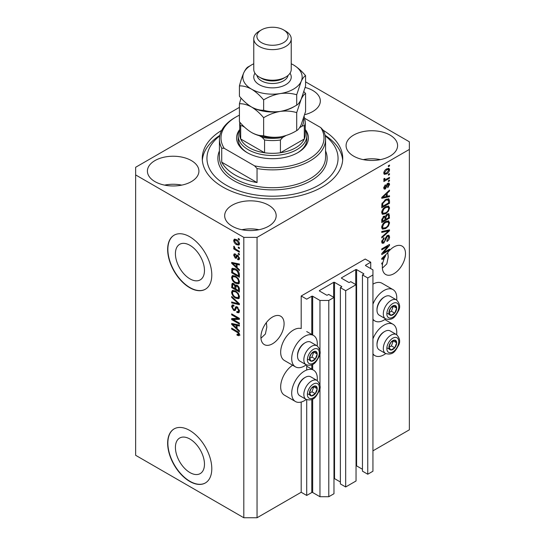 <?xml version="1.0" encoding="UTF-8"?>
<svg xmlns="http://www.w3.org/2000/svg" width="545" height="545" viewBox="0 0 545 545"><rect width="100%" height="100%" fill="white"/><g stroke="black" fill="none" stroke-linecap="round" stroke-linejoin="round"><path stroke-width="0.82" d="M370.729 262.22L365.211 259.038L301.194 295.996L306.712 299.178L311.795 296.248A0.627 0.361 0 0 1 312.673 296.248L319.963 300.459L328.792 300.459L333.976 297.461L328.676 294.402L327.463 295.104A0.627 0.361 0 0 1 326.584 295.104L319.52 291.023L319.52 290.512L333.642 282.358A0.627 0.361 0 0 1 334.528 282.358L341.592 286.438A0.627 0.361 0 0 1 341.592 286.949L340.38 287.644L345.673 290.703L356.048 284.715L350.755 281.656L349.536 282.358A0.627 0.361 0 0 1 348.657 282.358L341.592 278.277L341.592 277.773L355.721 269.611A0.627 0.361 0 0 1 356.6 269.611L363.665 273.692A0.627 0.361 0 0 1 363.665 274.203L362.452 274.905L367.752 277.964L372.937 274.966L372.937 269.87L365.654 265.66L365.654 265.156L370.729 262.22L370.729 268.596M365.654 265.156A0.627 0.361 0 0 0 365.654 265.66M362.452 274.905L362.452 471.166L367.752 474.225L372.937 471.234L372.937 274.966M367.752 474.225L367.752 277.964M356.048 465.777A0.627 0.361 0 0 1 356.6 465.88L362.452 469.259M341.592 277.773A0.627 0.361 0 0 0 341.592 278.277M340.38 287.644L340.38 483.912L345.673 486.971L356.048 480.983L356.048 284.715M345.673 486.971L345.673 290.703M333.976 478.524A0.627 0.361 0 0 1 334.528 478.626L340.38 482.005M319.52 290.512A0.627 0.361 0 0 0 319.52 291.023M239.425 107.358L135.644 167.274L135.644 455.3L243.806 517.75L257.049 517.75L301.194 492.264L306.712 495.446L311.795 492.517A0.627 0.361 0 0 1 312.673 492.517L319.963 496.72L328.792 496.72L333.976 493.729L333.976 297.461M328.792 496.72L328.792 300.459M319.963 496.72L319.963 387.713M319.963 385.308L319.963 353.044M319.963 350.646L319.963 300.459M306.712 495.446L306.712 399.683M306.712 370.007L306.712 365.021M301.194 492.264L301.194 402.04M306.263 364.809A18.108 10.45 -60 0 1 304.505 365.961A18.108 10.45 -60 0 1 295.451 366.86L284.415 360.49A18.108 10.45 -60 0 1 281.642 345.98A18.108 10.45 -60 0 1 293.469 330.025A18.108 10.45 -60 0 1 301.194 328.56L301.194 295.996M175.415 447.425A20.54 11.861 -120 0 0 184.387 468.101A20.54 11.861 -120 0 0 200.213 473.598A20.54 11.861 -120 0 0 204.47 464.197A20.54 11.861 -120 0 0 195.498 443.528A20.54 11.861 -120 0 0 179.673 438.023A20.54 11.861 -120 0 0 175.415 447.425M175.415 253.711A20.54 11.861 -120 0 0 184.387 274.38A20.54 11.861 -120 0 0 200.213 279.885A20.54 11.861 -120 0 0 204.47 270.484A20.54 11.861 -120 0 0 195.498 249.808A20.54 11.861 -120 0 0 179.673 244.303A20.54 11.861 -120 0 0 175.415 253.711M167.649 249.481A31.215 18.026 -120 0 0 181.274 280.893A31.215 18.026 -120 0 0 205.329 289.259A31.215 18.026 -120 0 0 211.794 274.966A31.215 18.026 -120 0 0 198.169 243.547A31.215 18.026 -120 0 0 174.114 235.188A31.215 18.026 -120 0 0 167.649 249.481M174.223 235.127A31.215 18.026 -120 0 0 167.867 249.351A31.215 18.026 -120 0 0 181.424 280.689A31.215 18.026 -120 0 0 205.438 289.191M167.649 443.194A31.215 18.026 -120 0 0 181.274 474.613A31.215 18.026 -120 0 0 205.329 482.972A31.215 18.026 -120 0 0 211.794 468.686A31.215 18.026 -120 0 0 198.169 437.267A31.215 18.026 -120 0 0 174.114 428.901A31.215 18.026 -120 0 0 167.649 443.194M174.223 428.84A31.215 18.026 -120 0 0 167.867 443.065A31.215 18.026 -120 0 0 181.424 474.409A31.215 18.026 -120 0 0 205.438 482.911M260.953 338.241L265.395 334.003L266.818 327.123L266.382 322.565M260.912 337.096A16.391 9.463 120 0 0 264.305 344.597A16.391 9.463 120 0 0 276.935 340.209A16.391 9.463 120 0 0 284.088 323.716A16.391 9.463 120 0 0 280.695 316.209A16.391 9.463 120 0 0 268.065 320.603A16.391 9.463 120 0 0 260.912 337.096M382.365 268.147L386.807 263.909L388.224 257.029L387.795 252.471M382.318 267.002A16.391 9.463 120 0 0 385.71 274.503A16.391 9.463 120 0 0 398.341 270.116A16.391 9.463 120 0 0 405.494 253.623A16.391 9.463 120 0 0 402.101 246.115A16.391 9.463 120 0 0 387.079 253.445L381.766 258.473L381.766 259.372L384.082 258.889A16.391 9.463 120 0 0 382.897 262.499L381.766 263.146L381.766 264.08L382.665 263.555A16.391 9.463 120 0 0 382.318 267.002M304.703 114.675A25.751 14.872 0 0 0 320.331 101.002A25.751 14.872 0 0 0 312.782 90.49A25.751 14.872 0 0 0 305.186 87.459M191.377 160.584A25.751 14.872 0 0 0 163.309 157.362A25.751 14.872 0 0 0 147.409 171.096A25.751 14.872 0 0 0 154.957 181.614A25.751 14.872 0 0 0 183.025 184.837A25.751 14.872 0 0 0 198.918 171.096A25.751 14.872 0 0 0 191.377 160.584M181.751 185.116A25.751 14.872 0 0 0 164.583 185.116M268.637 205.192A25.751 14.872 0 0 0 240.57 201.97A25.751 14.872 0 0 0 224.669 215.704A25.751 14.872 0 0 0 232.218 226.216A25.751 14.872 0 0 0 260.278 229.438A25.751 14.872 0 0 0 276.179 215.704A25.751 14.872 0 0 0 268.637 205.192M259.011 229.724A25.751 14.872 0 0 0 241.844 229.724M390.043 135.099A25.751 14.872 0 0 0 361.975 131.87A25.751 14.872 0 0 0 346.082 145.61A25.751 14.872 0 0 0 353.623 156.122A25.751 14.872 0 0 0 381.691 159.344A25.751 14.872 0 0 0 397.591 145.61A25.751 14.872 0 0 0 390.043 135.099M380.417 159.631A25.751 14.872 0 0 0 363.249 159.631M317.19 380.553A18.108 10.45 120 0 0 313.559 370.164A18.108 10.45 120 0 0 304.505 371.063A18.108 10.45 120 0 0 292.679 387.018A18.108 10.45 120 0 0 295.451 401.522A18.108 10.45 120 0 0 304.505 400.63A18.108 10.45 120 0 0 306.263 399.471M295.451 366.86A18.108 10.45 -60 0 1 292.679 352.349A18.108 10.45 -60 0 1 304.505 336.394A18.108 10.45 -60 0 1 313.559 335.495A18.108 10.45 -60 0 1 317.19 345.884M372.937 338.847A18.108 10.45 -60 0 1 383.973 325.181A18.108 10.45 -60 0 1 393.027 324.282A18.108 10.45 -60 0 1 396.658 334.671M385.731 353.589A18.108 10.45 -60 0 1 383.973 354.747A18.108 10.45 -60 0 1 374.919 355.647A18.108 10.45 -60 0 1 372.937 353.828M396.658 300.009A18.108 10.45 120 0 0 393.027 289.62A18.108 10.45 120 0 0 383.973 290.512A18.108 10.45 120 0 0 372.937 304.178M372.937 319.166A18.108 10.45 120 0 0 374.919 320.978A18.108 10.45 120 0 0 383.973 320.085A18.108 10.45 120 0 0 385.731 318.927M221.72 130.337A70.237 40.555 0 0 0 202.263 158.357A70.237 40.555 0 0 0 222.83 187.03A70.237 40.555 0 0 0 299.382 195.819A70.237 40.555 0 0 0 342.737 158.357A70.237 40.555 0 0 0 323.28 130.337A53.069 30.643 180 0 1 325.569 139.241A53.069 30.643 180 0 1 257.049 168.548L257.049 182.568L221.726 162.178A53.069 30.643 0 0 0 234.977 174.925A53.069 30.643 0 0 0 257.049 182.568M383.339 252.737L389.491 249.188L389.491 250.114L381.766 254.576L381.766 253.589L387.924 246.272L381.766 249.828L381.766 248.902L389.491 244.439L389.491 245.427L383.339 252.737L382.76 252.403M387.345 235.481L388.953 235.304L389.593 236.993C389.491 238.928 388.619 240.427 386.984 241.483L386.882 240.618L388.687 237.436L388.278 236.285L387.366 236.394L383.782 243.097L382.277 243.288L381.663 241.735L383.973 237.661L384.075 238.526L382.57 241.183L382.951 242.266L384.586 241.421L385.499 237.927L387.345 235.481M381.766 231.482L389.491 229.833L389.491 230.787L381.766 237.92L381.766 236.966L388.592 230.882L381.766 232.449L381.766 231.482M388.415 220.827L389.593 222.776L388.381 226.1L385.731 228.539L382.488 229.152L381.663 227.347C382.065 224.69 383.394 222.755 385.635 221.522L388.803 220.991M388.415 205.996L389.593 207.945L388.381 211.269L385.731 213.708L382.488 214.321L381.663 212.516C382.065 209.866 383.394 207.924 385.635 206.691L388.803 206.16M387.188 196.295L389.491 195.737L389.491 196.704L381.766 198.312L381.766 197.413L389.491 190.103L389.491 191.063L387.188 193.175L387.188 196.295L386.282 195.771M388.387 165.714L389.491 165.074L389.491 166L388.387 166.641L388.387 165.714M257.049 517.75L257.049 237.368L409.356 149.432L409.356 141.789L305.575 81.866M372.937 450.844L409.356 429.814L409.356 149.432M393.027 289.62L381.991 283.243A18.108 10.45 120 0 0 372.937 284.143M292.611 365.218A18.108 10.45 120 0 0 281.486 381.193A18.108 10.45 120 0 0 284.415 395.152L295.451 401.522M386.623 168.93L389.021 168.419L389.593 169.706C389.294 171.634 388.326 173.024 386.684 173.882L384.341 174.352L383.775 173.072C384.062 171.164 385.008 169.788 386.623 168.93M388.387 174.284L389.491 173.651L389.491 174.577L388.387 175.211L388.387 174.284M386.582 179.039L389.491 177.357L389.491 178.283L383.871 181.526L383.871 180.599L384.77 180.082L383.775 179.564L384.075 178.515L384.879 178.399L384.777 179.087L385.431 179.537L386.582 179.039M383.987 180.014L383.775 179.564M384.014 178.644L385.431 179.537M388.387 180.661L389.491 180.02L389.491 180.947L388.387 181.587L388.387 180.661M387.781 183.324L389.082 183.147L389.593 184.469L387.788 187.725L387.686 186.853L388.789 184.871L387.917 184.176L385.376 188.999L384.252 189.142L383.775 187.868L385.376 184.83L385.479 185.695L384.579 187.371L385.26 188.141L387.781 183.324M387.406 183.467L388.51 184.101L387.195 183.754M383.728 187.548L385.26 188.141M385.588 199.538L388.844 198.857L389.491 200.676L389.491 203.305L381.766 207.768L381.909 203.755L385.588 199.538M387.223 214.001L388.953 213.735L389.491 218.136L381.766 222.598L381.766 219.833L383.707 216.263L385.329 216.324L387.223 214.001M233.24 319.554L239.391 323.103L239.391 324.03L231.666 319.574L231.666 318.587L237.824 318.375L231.666 314.819L231.666 313.893L239.391 318.355L239.391 319.35L233.24 319.554L234.343 318.92L239.391 318.75M236.448 306.617L235.392 307.23L237.239 306.917L239.487 311.025L238.799 312.769L236.877 312.503L236.782 311.522L238.07 311.679L238.587 310.425L237.266 307.857L236.462 307.755L235.079 310.596L233.682 310.425L231.564 306.617L232.204 304.989L233.873 305.207L233.969 306.188L232.858 306.045L232.463 307.108L233.696 309.505L234.479 309.669L235.835 306.726M231.666 296.48L239.391 303.749L239.391 304.709L231.666 302.918L231.666 301.964L238.485 303.756L231.666 297.441L231.666 296.48M239.487 296.807L238.274 298.735L235.631 298.108C233.328 296.889 231.972 294.927 231.564 292.222L232.381 290.43L235.535 290.989L238.308 293.496L239.487 296.807M238.703 298.571L239.051 298.292M239.487 281.976L238.274 283.904L235.631 283.277C233.328 282.058 231.972 280.096 231.564 277.391L232.381 275.6L235.535 276.158L238.308 278.672L239.487 281.976M238.703 283.741L239.051 283.461M238.288 247.042L239.391 247.682L239.391 248.609L238.288 247.968L238.288 247.042M236.523 239.65C238.199 240.502 239.187 241.898 239.487 243.86L238.914 245.134L236.578 244.671C234.929 243.819 233.962 242.43 233.669 240.495L234.248 239.221L236.523 239.65M239.487 334.678L238.942 335.761L237.082 335.216L236.98 334.228L238.587 334.119L238.002 332.852L231.666 329.071L231.666 328.144L236.905 331.176C238.369 331.837 239.228 333.009 239.487 334.678M239.48 333.976L238.376 334.61L239.323 333.69M135.644 174.925L243.806 237.368L257.049 237.368M243.806 517.75L243.806 237.368M237.082 267.547L239.391 269.659L239.391 270.62L231.666 263.31L231.666 262.411L239.391 264.018L239.391 264.979L237.082 264.427L237.082 267.547M235.379 254.978L234.473 255.612L235.161 257.172L235.624 257.151L236.537 255.067L237.674 255.264L239.487 258.507L239.01 259.767L237.681 259.672L237.586 258.691L238.39 258.766L238.69 257.976L237.818 256.273L237.307 256.191L236.292 258.289L235.27 258.166L233.669 255.183L234.166 253.881L235.277 253.997L235.379 254.978L234.718 254.924L235.822 254.29M235.161 257.172L236.728 256.511L237.252 255.067M238.288 253.302L239.391 253.936L239.391 254.862L238.288 254.229L238.288 253.302M236.476 249.59L239.391 251.272L239.391 252.199L233.771 248.956L233.771 248.029L234.663 248.547L233.669 246.878L233.969 246.177L235.331 248.765L236.476 249.59M238.288 238.472L239.391 239.105L239.391 240.032L238.288 239.398L238.288 238.472M235.481 268.944C237.77 270.109 239.071 271.989 239.391 274.598L239.391 277.228L231.666 272.766L231.809 268.917L232.306 268.283L235.481 268.944M236.094 284.933L235.222 285.43L237.123 285.301C238.621 286.241 239.378 287.576 239.391 289.306L239.391 292.059L231.666 287.597L232.17 283.339L233.607 283.502L235.222 285.43L235.563 285.042M237.082 328.601L239.391 330.713L239.391 331.68L231.666 324.37L231.666 323.464L239.391 325.072L239.391 326.039L237.082 325.488L237.082 328.601M240.045 335.121L238.185 334.576M238.042 334.657L237.082 335.216M238.628 332.498L238.002 332.852M232.463 328.608L231.666 329.071M237.082 266.757L236.714 266.41M233.076 262.969L232.77 262.676L231.666 263.31M239.391 264.08L238.185 263.794L237.082 264.427M237.279 264.311L237.279 263.576L236.176 264.216L232.47 263.324L236.176 266.723L236.176 264.216M237.082 266.198L236.176 266.723M233.417 262.772L232.47 263.324M239.398 259.222L237.681 259.672M238.785 259.038L238.737 258.562M239.378 257.581L238.69 257.976M238.465 255.898L237.818 256.273M238.226 255.659L237.307 256.191M236.721 257.683L235.27 258.166M236.373 257.526L235.787 257.077M234.786 254.883L233.669 255.183M234.772 254.549L234.854 253.847M236.264 256.538L236.728 256.511L236.264 256.538M239.085 253.766L238.288 254.229M234.575 248.493L233.771 248.956M234.302 246.51L233.669 246.878M239.085 238.935L238.288 239.398M239.344 244.644L238.042 244.228M237.47 244.153L236.578 244.671M234.793 240.243L234.772 239.861L233.669 240.495M234.772 239.861L234.915 239.071M236.223 239.493L234.827 240.229L234.473 240.985L236.578 243.738L238.328 244.133L238.69 243.37L236.578 240.611L234.827 240.229M238.328 244.133L239.466 243.472M237.327 240.181L236.578 240.611M239.371 242.975L238.69 243.37M239.085 247.505L238.288 247.968M239.391 275.954L238.785 275.606M232.565 272.241L231.666 272.766M232.77 269.611L232.913 268.276L231.809 268.917M234.704 268.535L232.722 269.618L232.565 272.357L238.485 275.777L238.485 274.183L237.361 271.308L235.474 269.864L232.722 269.618M239.391 275.259L238.485 275.777M236.244 269.421L235.474 269.864M237.967 270.96L237.361 271.308M239.323 273.699L238.485 274.183M239.378 283.271L236.734 282.644M236.503 282.773L235.631 283.277M232.674 277.003L231.564 277.391M232.667 276.758L233.015 275.402M233.764 276.451L234.868 275.811L233.076 276.588L232.463 277.909C232.797 279.987 233.859 281.472 235.638 282.358L237.974 282.78L238.587 281.458C238.26 279.428 237.239 277.97 235.508 277.071L233.076 276.588M237.974 282.78L239.48 281.745M236.271 276.628L235.508 277.071M239.384 281.002L238.587 281.458M239.391 290.778L238.785 290.43M235.774 288.693L235.174 288.346M232.565 287.072L231.666 287.597M232.77 284.435L232.879 283.23M237.3 285.41L236.128 286.077L235.774 289.041L238.485 290.608L238.39 287.815L237.13 286.234L236.128 286.077M235.978 286.248L235.842 285.076M232.565 287.188L234.875 288.523L234.8 285.927L233.73 284.504L232.865 284.361L232.565 287.188M235.774 287.998L234.875 288.523M234.384 284.122L233.73 284.504M235.903 285.294L234.8 285.927M239.391 290.083L238.485 290.608M237.845 285.818L237.13 286.234M239.051 287.433L238.39 287.815M239.309 288.291L238.485 288.768M239.378 298.101L236.734 297.475M236.503 297.604L235.631 298.108M232.674 291.834L231.564 292.222M232.667 291.589L233.015 290.233M233.764 291.282L234.868 290.642L233.076 291.418L232.463 292.74C232.797 294.818 233.859 296.303 235.638 297.189L237.974 297.611L238.587 296.289C238.26 294.259 237.239 292.794 235.508 291.902L233.076 291.418M237.974 297.611L239.48 296.575M236.271 291.459L235.508 291.902M239.384 295.833L238.587 296.289M239.391 303.817L238.676 303.647M233.921 302.543L232.77 302.277L231.666 302.918M239.051 303.429L238.485 303.756M232.299 297.079L231.666 297.441M239.248 312.285L237.981 311.869L236.877 312.503M238.07 311.679L239.48 310.725M239.378 309.969L238.587 310.425M237.961 307.455L237.266 307.857M235.515 310.071L234.786 309.785L233.682 310.425M232.674 306.215L231.564 306.617M232.667 305.977L232.865 304.859M236.496 306.59L235.583 309.035L234.479 309.669M233.539 319.384L232.77 318.934L231.666 319.574M232.77 318.934L232.77 318.546M238.621 317.912L237.824 318.375M232.463 314.356L231.666 314.819M237.082 327.817L236.714 327.47M233.076 324.03L232.77 323.73L231.666 324.37M239.391 325.14L238.185 324.847L237.082 325.488M237.279 325.372L237.279 324.636L236.176 325.27L232.47 324.384L236.176 327.777L236.176 325.27M237.082 327.259L236.176 327.777M233.417 323.832L232.47 324.384M388.687 165.537L389.491 166M388.353 168.282L388.49 169.073L389.593 169.706M388.49 169.073L388.469 169.454M385.792 173.364L386.684 173.882M385.22 173.439L383.912 173.862M383.884 172.227L384.913 173.337L386.678 172.956L388.789 170.149L387.045 168.705M383.796 172.69L384.913 173.337M385.921 169.386L386.678 169.829L384.579 172.629M388.442 169.434L386.678 169.829M388.687 174.114L389.491 174.577M388.687 177.82L389.491 178.283M385.083 179.55L384.47 179.911M383.775 179.509L384.77 180.082M388.687 180.484L389.491 180.947M388.387 183.072L388.49 183.835L389.593 184.469M386.739 184.292L387.406 184.68M384.661 188.086L384.273 188.366L385.376 188.999M384.273 188.366L383.85 188.556M384.804 185.307L385.479 185.695M383.884 186.976L384.579 187.371M388.387 196.002L389.491 196.704M388.387 196.064L386.282 196.507L386.282 194.006L382.57 197.399L386.282 196.513M385.431 196.684L383.687 197.045M382.42 197.31L381.766 197.447M388.857 190.696L389.491 191.063M386.603 192.835L387.188 193.175M386.078 193.332L386.078 193.891M382.079 197.113L382.57 197.399M385.717 193.673L386.282 194.006M388.156 198.68L388.387 200.042L389.491 200.676M388.592 202.788L389.491 203.305M382.372 206.146L381.766 206.494M386.391 199.116L388.122 199.831L386.453 199.089M382.672 206.323L388.592 202.903L388.592 201.309L387.461 199.736L385.574 200.471L382.822 203.401L382.672 206.323L381.766 205.799M381.82 204.266L382.672 204.757M382.161 203.026L382.822 203.401M384.811 200.029L385.574 200.471M387.795 210.935L388.381 211.269M384.879 213.211L385.731 213.708M383.823 213.483L382.018 213.885M388.156 205.949L388.49 207.304L389.593 207.945M381.779 211.528L382.57 211.985L383.169 213.333L385.744 212.768C387.406 211.869 388.387 210.438 388.687 208.469L388.081 207.141L386.303 206.344M381.67 212.298L383.169 213.333M383.258 208.674L383.871 209.028L382.57 211.985M384.859 207.195L385.615 207.631L383.871 209.028M388.081 207.141L385.615 207.631M388.251 213.62L388.387 214.873M388.592 217.619L389.491 218.136M385.581 219.124L384.974 219.472M382.372 220.977L381.766 221.325M384.845 216.045L384.777 217.073M384.974 218.777L385.88 219.294L388.592 217.734L388.49 215.05L387.093 214.083M381.766 220.63L382.672 221.147L384.974 219.819L384.906 217.312L383.544 216.331M383.115 216.699L383.837 217.114L382.672 219.635L382.672 221.147M384.906 217.312L383.837 217.114M386.514 214.512L387.229 214.928L385.88 217.584L385.88 219.294M388.49 215.05L387.229 214.928M387.795 225.766L388.381 226.1M384.879 228.042L385.731 228.539M383.823 228.314L382.018 228.716M388.156 220.779L388.49 222.135L389.593 222.776M381.779 226.359L382.57 226.815L383.169 228.164L385.744 227.599C387.406 226.7 388.387 225.269 388.687 223.3L388.081 221.972L386.303 221.175M381.67 227.129L383.169 228.164M383.258 223.505L383.871 223.859L382.57 226.815M384.859 222.026L385.615 222.462L383.871 223.859M388.081 221.972L385.615 222.462M388.387 230.072L389.491 230.787M388.387 230.153L387.979 230.528M387.509 230.256L388.592 230.882M387.488 230.242L381.766 231.564M388.285 235.161L388.49 236.36L389.593 236.993M388.278 236.285L387.12 235.624M386.664 235.992L387.366 236.394M382.971 242.273L382.679 242.464L383.782 243.097M382.679 242.464L381.841 242.777M383.353 238.111L384.075 238.526M381.779 240.727L382.57 241.183M381.677 241.476L382.951 242.266M388.687 249.651L389.491 250.114M383.04 252.567L382.236 253.03M387.12 245.809L387.924 246.272M388.633 244.937L389.491 245.427M387.924 245.345L387.4 245.965M383.04 258.289L384.082 258.889M382.42 258.371L381.766 258.507M384.034 258.023L384.498 257.935A16.391 9.463 120 0 1 385.703 255.598L382.57 258.459L384.034 258.023M382.079 258.173L382.57 258.459M385.138 255.278L385.703 255.598M381.861 263.092L382.665 263.555M389.457 344.76A5.464 3.154 120 0 0 388.939 347.294A5.464 3.154 120 0 0 390.874 350.04A5.464 3.154 120 0 0 394.737 347.812A5.464 3.154 120 0 0 396.665 342.832A5.464 3.154 120 0 0 394.737 340.087A5.464 3.154 120 0 0 390.874 342.315A5.464 3.154 120 0 0 389.457 344.76M389.757 344.719L388.939 347.294L390.874 350.04L394.737 347.812L396.665 342.832L394.737 340.087L390.874 342.315L389.757 344.719M376.997 344.856L376.997 343.99A9.865 5.695 -60 0 1 377.93 339.426A9.865 5.695 -60 0 1 383.973 331.912L384.722 331.476A10.927 6.308 120 0 0 378.032 339.801A10.927 6.308 120 0 0 376.997 344.856A10.927 6.308 120 0 0 379.259 349.863L385.574 353.507A10.927 6.308 -60 0 1 384.348 343.445A10.927 6.308 -60 0 1 396.501 334.582L390.186 330.938A10.927 6.308 120 0 0 384.722 331.476M388.96 347.322L391.426 345.898L393.258 340.782M387.563 348.126L390.874 350.04M391.426 345.898L394.737 347.812M393.354 340.918L396.665 342.832M309.989 390.642A5.464 3.154 120 0 0 309.471 393.17A5.464 3.154 120 0 0 311.406 395.922A5.464 3.154 120 0 0 315.269 393.688A5.464 3.154 120 0 0 317.197 388.714A5.464 3.154 120 0 0 315.269 385.962A5.464 3.154 120 0 0 311.406 388.197A5.464 3.154 120 0 0 309.989 390.642M310.289 390.595L309.471 393.17L311.406 395.922L315.269 393.688L317.197 388.714L315.269 385.962L311.406 388.197L310.289 390.595M297.529 390.738L297.529 389.873A9.865 5.695 -60 0 1 298.469 385.301A9.865 5.695 -60 0 1 304.505 377.787L305.255 377.358A10.927 6.308 120 0 0 298.565 385.683A10.927 6.308 120 0 0 297.529 390.738A10.927 6.308 120 0 0 299.798 395.738L306.106 399.383A10.927 6.308 -60 0 1 304.88 389.328A10.927 6.308 -60 0 1 317.033 380.458L310.718 376.813A10.927 6.308 120 0 0 305.255 377.358M309.492 393.204L311.958 391.78L313.791 386.664M308.095 394.008L311.406 395.922M311.958 391.78L315.269 393.688M313.886 386.8L317.197 388.714M309.989 355.98A5.464 3.154 120 0 0 309.471 358.508A5.464 3.154 120 0 0 311.406 361.253A5.464 3.154 120 0 0 315.269 359.026A5.464 3.154 120 0 0 317.197 354.046A5.464 3.154 120 0 0 315.269 351.3A5.464 3.154 120 0 0 311.406 353.528A5.464 3.154 120 0 0 309.989 355.98M310.289 355.933L309.471 358.508L311.406 361.253L315.269 359.026L317.197 354.046L315.269 351.3L311.406 353.528L310.289 355.933M297.529 356.076L297.529 355.204A9.865 5.695 -60 0 1 298.469 350.639A9.865 5.695 -60 0 1 304.505 343.125L305.255 342.689A10.927 6.308 120 0 0 298.565 351.014A10.927 6.308 120 0 0 297.529 356.076A10.927 6.308 120 0 0 299.798 361.076L306.106 364.721A10.927 6.308 -60 0 1 304.88 354.659A10.927 6.308 -60 0 1 317.033 345.796L310.718 342.151A10.927 6.308 120 0 0 305.255 342.689M309.492 358.535L311.958 357.111L313.791 351.995M308.095 359.346L311.406 361.253M311.958 357.111L315.269 359.026M313.886 352.131L317.197 354.046M389.457 310.098A5.464 3.154 120 0 0 388.939 312.626A5.464 3.154 120 0 0 390.874 315.378A5.464 3.154 120 0 0 394.737 313.143A5.464 3.154 120 0 0 396.665 308.163A5.464 3.154 120 0 0 394.737 305.418A5.464 3.154 120 0 0 390.874 307.646A5.464 3.154 120 0 0 389.457 310.098M389.757 310.05L388.939 312.626L390.874 315.378L394.737 313.143L396.665 308.163L394.737 305.418L390.874 307.646L389.757 310.05M376.997 310.194L376.997 309.328A9.865 5.695 -60 0 1 377.93 304.757A9.865 5.695 -60 0 1 383.973 297.243L384.722 296.814A10.927 6.308 120 0 0 378.032 305.132A10.927 6.308 120 0 0 376.997 310.194A10.927 6.308 120 0 0 379.259 315.194L385.574 318.839A10.927 6.308 -60 0 1 384.348 308.777A10.927 6.308 -60 0 1 396.501 299.913L390.186 296.269A10.927 6.308 120 0 0 384.722 296.814M388.96 312.66L391.426 311.236L393.258 306.12M387.563 313.464L390.874 315.378M391.426 311.236L394.737 313.143M393.354 306.256L396.665 308.163M305.282 129.512A35.902 20.724 180 0 1 297.883 152.62A35.902 20.724 180 0 1 247.117 152.62L247.117 152.62A35.902 20.724 180 0 1 239.718 129.512M305.282 129.758A34.342 19.824 180 0 1 306.842 135.671A34.342 19.824 180 0 1 285.641 153.983A34.342 19.824 180 0 1 248.22 149.691A34.342 19.824 180 0 1 238.158 135.671L238.158 139.241A34.342 19.824 0 0 0 247.675 152.941M219.751 135.882A65.557 37.85 0 0 0 226.148 185.116A65.557 37.85 0 0 0 315.262 187.044A65.557 37.85 0 0 0 325.249 135.882M325.133 135.323A70.237 40.555 180 0 1 342.662 160.264M221.726 162.178L221.726 148.158A53.069 30.643 180 0 1 219.431 139.241A53.069 30.643 180 0 1 234.977 117.57L236.08 116.937A51.509 29.737 0 0 0 224.213 148.322L221.726 148.158M257.049 168.548L254.563 165.844A51.509 29.737 0 0 0 308.92 158.99A51.509 29.737 0 0 0 320.787 127.605L304.832 118.394M239.425 115.165A51.509 29.737 0 0 0 236.08 116.937M254.563 165.844L224.213 148.322M323.274 130.316L320.787 127.605M202.338 160.264A70.237 40.555 180 0 1 219.867 135.323M297.325 152.941A34.342 19.824 0 0 0 306.842 139.241L306.842 135.671M239.718 122.094L239.718 134.397A32.782 18.925 0 0 0 240.692 138.975A32.782 18.925 0 0 0 249.324 147.777A32.782 18.925 0 0 0 264.57 152.757A32.782 18.925 0 0 0 280.43 152.757A32.782 18.925 0 0 0 304.308 138.975A32.782 18.925 0 0 0 305.282 134.397L305.282 121.651A32.782 18.925 180 0 1 304.308 126.229C303.838 125.52 303.061 125.541 301.991 126.29A31.215 18.026 0 0 0 303.545 118.483M242.28 124.894A31.215 18.026 0 0 0 243.009 126.29C241.946 125.541 241.169 125.52 240.692 126.229L240.692 138.975L264.57 152.757L264.57 140.011L262.254 137.401A31.215 18.026 0 0 0 282.746 137.401L286.016 135.514M238.158 135.671A34.342 19.824 180 0 1 239.718 129.758M282.746 137.401L280.43 140.011L280.43 152.757L304.308 138.975L304.308 126.229M243.009 126.29L244.637 127.23M259.345 135.719L262.254 137.401M299.58 127.68L301.991 126.29M253.772 38.811L253.772 69.399A18.728 10.811 0 0 0 259.257 77.043L261.464 78.317A15.607 9.013 0 0 0 283.536 78.317L285.743 77.043A18.728 10.811 0 0 0 291.228 69.399L291.228 38.811A18.728 10.811 180 0 1 279.667 48.805A18.728 10.811 180 0 1 259.257 46.454A18.728 10.811 180 0 1 253.772 38.811A18.728 10.811 180 0 1 259.257 31.167L261.464 29.886A15.607 9.013 0 0 0 261.464 42.633A15.607 9.013 0 0 0 283.536 42.633A15.607 9.013 0 0 0 283.536 29.886L285.743 31.167A18.728 10.811 180 0 1 291.228 38.811M261.464 78.317L259.257 77.043A18.728 10.811 0 0 0 285.743 77.043M296.712 130.609C291.568 133.75 286.05 135.848 280.178 136.918C274.367 137.667 268.855 137.272 263.637 135.725C259.836 135.882 255.803 134.799 251.531 132.483C247.253 129.867 243.22 126.283 239.425 121.746L239.425 103.748C243.22 103.598 247.26 104.674 251.531 106.997C255.803 109.613 259.842 113.19 263.637 117.727C268.787 114.593 274.298 112.488 280.178 111.425C285.982 110.669 291.5 111.064 296.712 112.611L296.712 130.609C298.115 129.955 299.587 128.02 301.147 124.805L305.575 111.514L305.575 93.515L303.953 91.689M263.637 117.727L263.637 135.725M296.712 112.611L301.147 99.319C302.7 96.104 304.178 94.176 305.575 93.515M241.047 98.08L239.425 103.748M251.252 106.834A29.655 17.12 0 0 0 251.531 106.997A29.655 17.12 0 0 0 280.178 111.425A29.655 17.12 0 0 0 294.661 106.268M251.531 132.483A29.655 17.12 0 0 0 280.178 136.918M253.772 63.772A29.655 17.12 0 0 0 243.853 72.614A29.655 17.12 0 0 0 251.531 89.148C255.796 91.764 259.836 95.341 263.637 99.885C268.787 96.751 274.298 94.646 280.178 93.583C285.982 92.827 291.5 93.222 296.712 94.769L301.147 81.477C302.7 78.262 304.178 76.334 305.575 75.673L305.575 86.021L301.147 99.319C299.587 102.528 298.115 104.463 296.712 105.124C291.568 108.257 286.05 110.362 280.178 111.425C274.367 112.181 268.855 111.786 263.637 110.24C259.849 110.397 255.809 109.313 251.531 106.997C247.26 104.381 243.227 100.798 239.425 96.261L239.425 85.906C243.213 85.749 247.246 86.832 251.531 89.148A29.655 17.12 0 0 0 280.178 93.583A29.655 17.12 0 0 0 301.147 81.477A29.655 17.12 0 0 0 293.469 64.937A29.655 17.12 0 0 0 291.228 63.772M250.339 65.666L248.288 66.81C246.905 67.444 245.427 69.379 243.853 72.614C242.3 76.109 240.822 80.544 239.425 85.906M305.575 75.673C301.787 71.136 297.754 67.56 293.469 64.937M296.712 94.769L296.712 105.124M263.637 99.885L263.637 110.24M285.743 31.167L283.536 29.886A15.607 9.013 0 0 0 261.464 29.886M363.665 274.203L363.665 273.692M356.6 465.88L356.6 269.611M355.721 284.524L355.721 269.611M341.592 286.949L341.592 286.438M334.528 478.626L334.528 282.358M333.642 297.27L333.642 282.358M312.673 492.517L312.673 399.049M312.673 369.653L312.673 364.387M312.673 334.984L312.673 296.248M311.795 492.517L311.795 399.485M311.795 369.142L311.795 364.816M311.795 334.48L311.795 296.248M237.722 331.701L236.966 332.137M235.106 263.126L234.057 263.732M237.055 255.659L235.951 256.293M232.708 269.646L231.666 270.252M232.77 284.19L231.666 284.831M235.937 286.268L234.875 286.888M237.865 302.318L237.266 302.666M236.101 307.911L234.997 308.552M235.106 324.186L234.057 324.793M386.316 185.28L387.1 185.736M383.619 195.662L384.157 195.975M388.387 214.757L389.491 215.391M381.807 219.138L382.672 219.635M384.777 216.951L385.88 217.584M386.269 230.555L387.372 231.196M385.22 239.071L385.908 239.466M383.619 256.722L384.157 257.036M387.645 344.603A8.427 4.864 120 0 0 389.825 352.744A8.427 4.864 120 0 0 397.966 345.523A8.427 4.864 120 0 0 395.786 337.382A8.427 4.864 120 0 0 387.645 344.603M308.177 390.479A8.427 4.864 120 0 0 310.357 398.62A8.427 4.864 120 0 0 318.498 391.405A8.427 4.864 120 0 0 316.318 383.264A8.427 4.864 120 0 0 308.177 390.479M308.177 355.817A8.427 4.864 120 0 0 310.357 363.958A8.427 4.864 120 0 0 318.498 356.737A8.427 4.864 120 0 0 316.318 348.596A8.427 4.864 120 0 0 308.177 355.817M387.645 309.935A8.427 4.864 120 0 0 389.825 318.076A8.427 4.864 120 0 0 397.966 310.861A8.427 4.864 120 0 0 395.786 302.713A8.427 4.864 120 0 0 387.645 309.935M219.431 139.241L219.431 157.083A53.069 30.643 0 0 0 234.977 178.746A53.069 30.643 0 0 0 292.808 185.389A53.069 30.643 0 0 0 325.569 157.083L325.569 139.241M325.569 150.87A54.629 31.542 180 0 1 299.287 185.845A54.629 31.542 180 0 1 233.873 180.654A54.629 31.542 180 0 1 219.431 150.87M240.692 126.229A32.782 18.925 180 0 1 239.732 122.1M280.43 140.011A32.782 18.925 180 0 1 264.57 140.011M290.022 73.221A18.728 10.811 180 0 1 282.664 86.13A18.728 10.811 180 0 1 259.257 84.693A18.728 10.811 180 0 1 254.978 73.221M256.981 75.448A15.607 9.013 0 0 0 261.464 80.864A15.607 9.013 0 0 0 277.698 82.99A15.607 9.013 0 0 0 288.019 75.448M306.712 366.213L313.559 370.164M384.831 319.554L393.027 324.282M372.937 319.833L374.919 320.978M372.937 354.502L374.919 355.647M306.712 331.544L313.559 335.495M238.39 258.766L239.493 258.126M235.542 257.22L236.646 256.579M232.865 284.361L233.969 283.72M236.462 307.755L237.566 307.114M232.858 306.045L233.962 305.411M384.995 179.516L383.891 178.883M385.574 353.507C393.64 355.742 395.65 350.203 398.524 345.407C400.527 341.701 399.853 338.098 396.501 334.582M306.106 399.383C314.172 401.624 316.182 396.086 319.063 391.29C321.06 387.584 320.385 383.973 317.033 380.458M306.106 364.721C314.172 366.955 316.182 361.417 319.063 356.621C321.06 352.922 320.385 349.311 317.033 345.796M385.574 318.839C393.64 321.073 395.65 315.541 398.524 310.739C400.527 307.039 399.853 303.429 396.501 299.913M304.185 116.582L305.282 121.651"/></g></svg>
